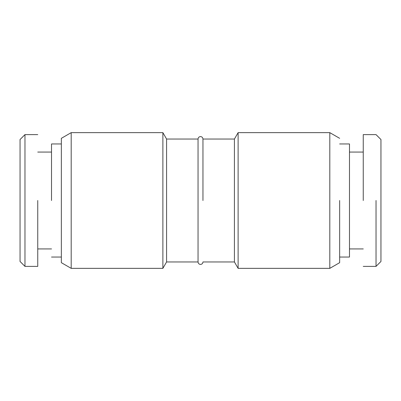 <?xml version="1.0" encoding="UTF-8"?>
<svg xmlns="http://www.w3.org/2000/svg" width="401" height="401" viewBox="0 0 401 401"><rect width="100%" height="100%" fill="white"/><g stroke="black" fill="none" stroke-linecap="round" stroke-linejoin="round"><path stroke-width="0.6" d="M339.647 200.5L339.647 262.675L329.812 268.354L329.812 132.646L339.647 138.325M339.647 257.046L349.482 257.046L349.482 143.954L349.482 200.5M238.119 200.5L238.119 268.354L238.119 132.646L329.812 132.646M166.575 200.5L166.575 261.963L166.575 139.037L198.044 139.037C198.189 137.548 199.006 136.726 200.5 136.581C201.979 136.711 202.801 137.533 202.956 139.037L234.425 139.037L234.425 261.963L238.119 268.354L329.812 268.354M202.956 200.5L202.956 139.037M363.251 200.5L363.251 134.616L376.033 134.616L380.95 139.533L380.95 261.467L376.033 266.384L376.033 200.5M198.044 139.037L198.044 261.963C198.189 263.452 199.006 264.274 200.5 264.419C201.979 264.289 202.801 263.467 202.956 261.963L234.425 261.963M198.044 261.963L166.575 261.963L162.881 268.354L162.881 132.646L166.575 139.037M71.188 200.5L71.188 268.354L71.188 132.646L162.881 132.646M71.188 132.646L61.353 138.325L61.353 262.675L71.188 268.354L162.881 268.354M61.353 143.954L51.518 143.954L51.518 200.5M37.749 200.5L37.749 266.384L24.967 266.384L20.05 261.467L20.05 139.533L24.967 134.616L24.967 266.384L24.967 200.5M349.482 143.954L339.647 143.954M234.425 139.037L238.119 132.646M363.251 248.931L349.482 248.931M363.251 152.069L349.482 152.069M376.033 266.384L363.251 266.384M51.518 257.046L61.353 257.046M37.749 152.069L51.518 152.069M37.749 248.931L51.518 248.931M24.967 134.616L37.749 134.616"/></g></svg>
